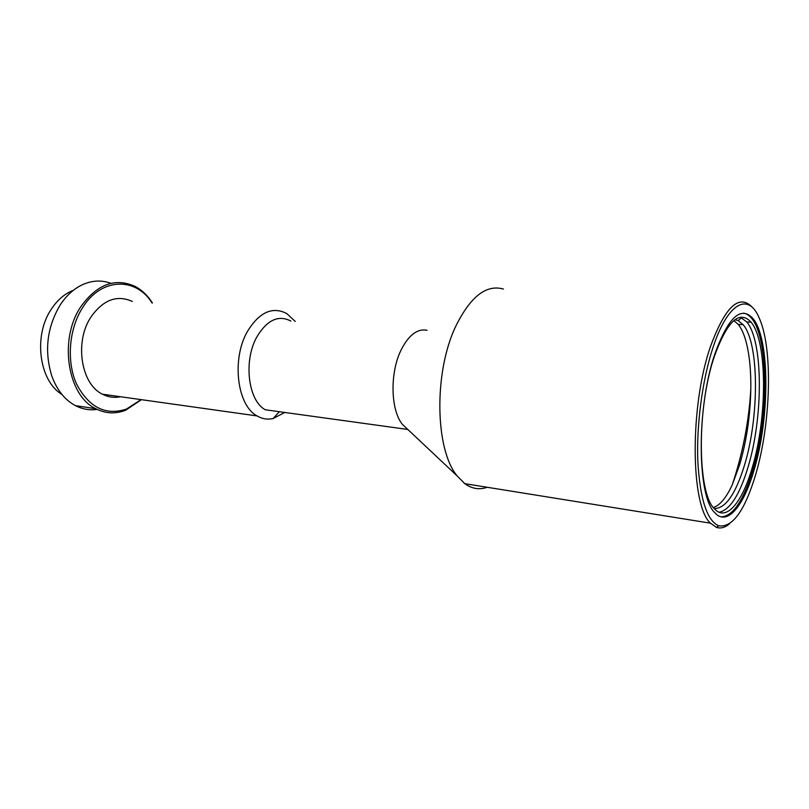 <?xml version="1.0" encoding="UTF-8"?>
<svg xmlns="http://www.w3.org/2000/svg" width="809" height="809" viewBox="0 0 809 809"><rect width="100%" height="100%" fill="white"/><g stroke="black" fill="none" stroke-linecap="round" stroke-linejoin="round"><path stroke-width="1.21" d="M713.407 507.516C720.02 505.332 726.32 497.717 732.307 484.672L739.679 464.669C746.525 441.158 750.236 416.069 750.803 389.422C751.076 369.238 749.255 352.471 745.342 339.133C743.39 332.752 741.024 327.837 738.223 324.389L733.824 320.597M714.286 508.578C725.542 508.558 735.593 494.127 744.452 465.296C759.348 416.989 759.317 343.491 743.178 324.722L738.162 320.597L734.906 319.747M719.13 512.259C729.991 509.913 739.618 494.916 747.991 467.289C763.302 417.333 763.342 341.438 746.778 321.952L740.437 317.209M714.377 356.354C696.6 407.918 697.318 493.45 714.448 508.77C726.118 522.007 742.177 502.652 752.188 467.845C767.428 417.778 767.559 341.752 751.136 322.235C739.477 309.625 727.22 320.991 714.377 356.354M714.863 353.938C696.327 407.655 697.065 496.918 714.863 512.775C727.018 526.548 743.704 506.242 754.079 470.009C769.875 417.929 770.047 338.961 753.017 318.564C740.953 305.387 728.231 317.179 714.863 353.938M721.294 516.89C733.116 516.122 743.633 500.447 752.866 469.847C768.681 417.798 768.823 338.88 751.753 318.483C749.265 315.348 746.525 313.568 743.552 313.154M755.657 474.661C770.906 423.572 773.101 348.548 759.226 318.038C748.547 292.079 727.675 302.141 712.85 347.991C702.424 379.664 696.397 424.776 697.813 461.16C700.018 499.042 706.965 520.581 718.665 525.799C732.408 527.903 744.745 510.863 755.657 474.661M752.855 307.875C739.517 293.131 725.38 306.045 710.444 346.616C689.652 406.219 690.573 505.858 710.464 523.18L716.471 527.387C720.758 528.783 725.167 527.539 729.708 523.656M503.42 289.056C486.249 284.151 470.312 296.67 455.588 326.624C433.695 372.544 435.05 449.511 457.105 475.884L464.791 483.671C471.93 488.808 479.424 490.011 487.261 487.281M427.051 330.274C417.353 328.434 408.687 335.047 401.042 350.115C389.726 372.959 390.585 410.203 402.457 424.422L457.105 475.884M290.916 321.062C278.539 314.681 267.243 319.868 257.019 336.635C243.216 360.551 248.07 400.718 265.291 409.769L407.797 429.458M295.204 321.416L286.78 313.558C272.471 306.186 259.376 312.122 247.473 331.387C231.354 358.974 237.067 405.521 257.08 415.927C262.217 418.931 267.587 419.79 273.189 418.496L284.829 412.428M132.312 301.433C116.951 294.547 103.127 299.785 90.861 317.138C74.297 341.954 81.052 384.265 102.45 394.195C108.234 397.189 114.231 398.028 120.45 396.723M152.052 302.981C135.973 276.84 101.105 277.345 82.478 307.824C68.805 329.283 66.358 361.815 76.673 384.295C89.132 407.554 105.716 415.816 126.426 409.091L141.019 399.616M152.446 303.011C147.774 295.629 142.02 290.107 135.194 286.467C115.151 277.406 96.989 284.202 80.708 306.864C58.582 339.558 67.582 395.732 95.786 408.717C105.534 413.652 115.485 414.157 125.638 410.224L141.433 399.676M110.944 283.342C101.631 279.884 92.095 280.349 82.346 284.738C73.73 288.823 66.318 295.609 60.088 305.114C46.892 327.544 44.161 351.248 51.877 376.215C57.034 390.181 64.892 399.99 75.459 405.653C82.437 409.223 89.678 410.476 97.181 409.415M73.336 290.33C64.76 293.647 57.439 299.917 51.351 309.129C33.088 335.695 39.115 380.948 61.959 394.468M106.727 396.016L108.305 395.014M104.108 395.004L104.958 394.549M106.333 395.884L108.062 394.984M79.575 406.27L92.904 408.282M118.427 397.077L119.034 396.531M273.189 418.496L279.014 412.024L279.995 411.771M732.307 484.672C742.763 453.232 748.932 421.479 750.803 389.422M75.459 405.653L95.786 408.717M126.426 409.091L125.638 410.224M102.45 394.195L257.08 415.927M464.791 483.671L710.464 523.18M718.665 525.799L716.471 527.387M751.753 318.483L753.017 318.564M746.778 321.952L751.136 322.235M738.162 320.597L741.671 317.694M738.223 324.389L743.178 324.722"/></g></svg>
